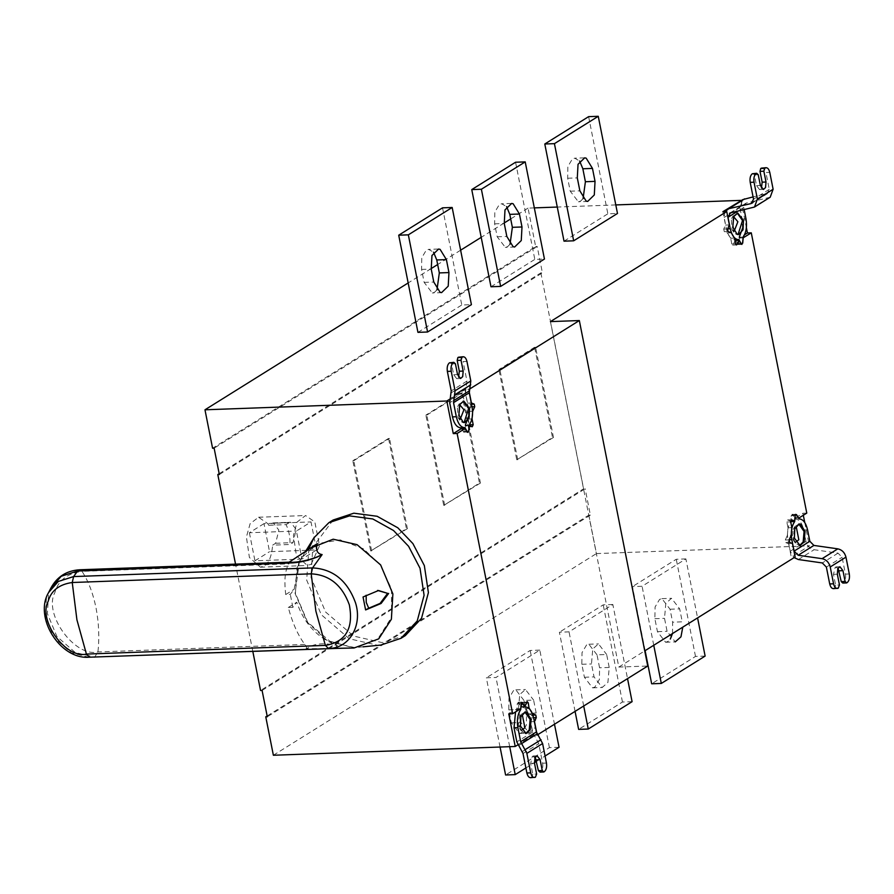 <?xml version="1.0" encoding="UTF-8"?>
<svg xmlns="http://www.w3.org/2000/svg" width="894" height="894" viewBox="0 0 894 894"><rect width="100%" height="100%" fill="white"/><g stroke="black" fill="none" stroke-linecap="round" stroke-linejoin="round"><path stroke-width="0.67" stroke-dasharray="4.47 3.35" d="M838.069 568.137L835.231 567.165L833.487 574.317L835.622 585.112L839.477 584.967M842.796 583.056L847.21 582.564M849.3 573.982L845.445 574.127L842.114 557.275L838.036 553.14L814.121 549.709C809.919 548.748 807.204 545.988 805.975 541.418L803.706 529.974C802.019 522.834 799.147 519.179 795.079 519.001L792.028 514.519L795.884 514.385M796.386 514.732L791.369 515.603L790.844 521.649C787.737 526.298 786.776 532.343 787.972 539.797L790.24 551.24L794.14 557.621M790.24 551.24L805.975 541.418M838.226 588.185L833.331 588.654M834.37 588.319L838.784 587.827M835.622 585.112L834.929 587.973M845.445 574.127C846.003 578.161 845.311 581.022 843.355 582.709M523.973 700.427L515.827 689.844L513.502 690.593L508.977 698.203L508.798 709.903L511.368 722.855L519.503 733.438L521.839 732.689L526.354 725.079L526.532 713.378L523.973 700.427L533.606 700.08L536.177 713.032L534.88 728.018L529.181 733.091L521.001 722.508L518.431 709.545L519.727 694.56L525.426 689.497L533.606 700.08M559.052 747.272L549.419 747.619L505.591 774.975M525.884 767.98L534.411 762.66M536.556 761.319L545.072 756M500.059 747.026L486.347 677.82L495.991 677.473L539.808 650.106L554.481 724.229M509.692 746.68L495.991 677.473M539.808 650.106L530.176 650.463L486.347 677.82M549.419 747.619L530.176 650.463M597.013 654.833L588.867 644.25L586.542 644.987L582.028 652.609L581.838 664.298L584.408 677.261L592.543 687.844L594.879 687.095L599.393 679.474L599.572 667.784L597.013 654.833L606.646 654.486L609.216 667.438L607.92 682.424L602.221 687.486L594.041 676.903L591.482 663.951L592.767 648.966L598.466 643.892L606.646 654.486M632.092 701.678L622.459 702.025L578.63 729.381M575.066 711.378L559.387 632.226L569.031 631.868L612.848 604.512L627.532 678.635M583.704 705.992L569.031 631.868M612.848 604.512L603.215 604.858L559.387 632.226M622.459 702.025L603.215 604.858M672.511 633.544L672.623 622.19L670.053 609.239L661.906 598.645L659.582 599.393L655.067 607.015L654.877 618.704L657.448 631.656L665.594 642.25L667.919 641.501L670.299 639.065M665.594 642.25L675.227 641.892L667.08 631.309L664.521 618.357L665.806 603.361L671.506 598.298L679.686 608.881L682.256 621.833L672.623 622.19M705.131 656.073L695.498 656.431L651.67 683.787M645.11 650.653L632.438 586.62L642.071 586.274L685.888 558.918L697.577 617.91M653.749 645.267L642.071 586.274M685.888 558.918L676.255 559.264L632.438 586.62M695.498 656.431L676.255 559.264M806.779 513.1L802.924 513.245L794.822 518.297L792.609 514.698L791.246 515.559L790.765 521.157L787.77 519.962L786.854 522.007L788.005 527.795L787.335 535.472L791.19 535.327M788.005 527.795L791.849 527.661M787.335 535.472L785.301 539.998L785.815 542.613L788.631 543.731L792.486 543.586M788.631 543.731L791.279 557.141L795.135 556.996M378.251 590.632L366.093 595.717M363.042 596.991L366.149 595.248M377.559 590.431L378.52 590.521M288.281 607.507L296.752 602.221L292.863 607.339L288.281 607.507C292.606 623.319 298.127 635.623 304.843 644.44C307.178 647.256 307.067 648.932 304.485 649.469M287.443 563.421L289.488 562.17L288.885 563.846C285.052 569.947 284.001 580.184 285.722 594.544L290.293 594.376L294.182 589.269L298.965 561.7L306.05 551.643L317.236 543.664M337.396 645.513C334.825 647.357 335.921 648.273 340.681 648.262L306.698 648.765C313.157 643.535 323.393 642.451 337.396 645.513C317.728 638.16 304.172 623.733 296.752 602.221M305.022 649.457L306.698 648.765M292.863 607.339L290.293 594.376M285.722 594.544L294.182 589.269M308.508 548.927L299.524 560.616L295.076 593.381L307.312 622.302L326.913 640.372L354.069 647.982M354.65 647.569L330.959 642.149L307.592 622.09L295.411 593.258L296.897 568.115L301.468 558.012L317.035 543.664L340.245 539.909L363.601 548.86L380.341 565.086L391.483 588.878L391.527 617.341L377.715 639.132L357.265 647.39L354.65 647.569M308.888 548.592L306.676 580.105L321.281 614.703L349.319 638.774L377.76 645.267L380.889 645.055M405.328 635.6L382.073 642.574L353.633 636.081L325.595 612.01L310.989 577.412L312.766 547.229L333.16 520.006M436.998 289.79L434.618 292.226L432.294 292.975L424.147 282.392L421.588 269.429L421.767 257.74L426.282 250.13L428.617 249.381L433.545 252.209M442.53 207.833L461.773 304.999L471.406 304.653M417.945 332.356L461.773 304.999M510.038 244.196L507.658 246.632L505.333 247.381L497.198 236.787L494.628 223.835L494.807 212.146L499.321 204.525L501.657 203.776L506.585 206.615M515.57 162.239L534.813 259.405L544.446 259.048M490.985 286.762L534.813 259.405M583.078 198.602L580.709 201.038L578.373 201.776L570.238 191.193L567.668 178.241L567.846 166.552L572.372 158.931L574.697 158.182L579.625 161.021M588.621 116.645L607.853 213.8L617.486 213.454M564.025 241.168L607.853 213.8M460.231 419.208L458.074 417.61L457.37 407.116L459.706 404.77M463.327 401.104L458.812 404.658L459.862 420.247L462.332 422.415L464.109 422.594M461.114 427.857L464.154 432.338L468.009 432.193M468.545 416.358L468.21 407.061L465.416 392.958L466.947 381.079L463.092 361.578L466.947 361.444M465.416 392.958L449.693 402.781M455.415 363.791L451.559 363.925L453.694 374.72L456.711 378.643L458.588 377.246M450.006 362.472L451.559 363.925M458.432 357.209C460.544 356.348 462.097 357.812 463.092 361.578M469.194 425.075L465.338 425.209L464.824 431.254L463.651 431.992L467.506 431.847M461.371 428.561L464.165 432.562L468.02 432.428M467.428 432.014L463.573 432.16L464.936 431.31L465.428 425.712L468.601 426.93L472.457 426.796M472.267 426.762L468.411 426.896L469.339 424.851L468.188 419.062L468.847 411.385L470.892 406.859L470.367 404.244L467.562 403.127L464.902 389.717L469.763 388.957M449.66 399.238L464.902 389.717M316.554 549.966L301.96 559.085L296.406 531.036L311.011 521.928L316.554 549.966L269.541 551.676L263.987 523.627L311.011 521.928M301.96 559.085L254.946 560.795L269.541 551.676M263.987 523.627L249.392 532.746L296.406 531.036M249.392 532.746L254.946 560.795M271.709 523.403L273.296 522.901L278.85 530.108L275.643 543.273L272.659 545.139L290.002 544.502C290.192 536.948 288.885 530.321 286.069 524.644L268.725 525.27L271.709 523.403L290.639 522.264L296.193 529.483L292.986 542.636L290.002 544.502M286.069 524.644L289.053 522.778M268.725 525.27L267.82 523.649L258.556 517.246L250.108 523.716L246.409 537.015L249.392 557.443L260.366 567.176L264.166 565.958C268.781 563.343 271.608 556.403 272.659 545.139M311.19 564.259L319.538 545.698L314.833 521.951L305.58 515.536L297.132 522.007L293.433 535.316L296.417 555.733L307.391 565.477L311.19 564.259M553.464 437.457L516.766 459.795L552.503 437.49L534.623 347.241L535.595 347.207L553.464 437.457L552.503 437.49M517.727 459.762L499.858 369.513L498.897 369.546L516.766 459.795M499.858 369.513L535.595 347.207M534.623 347.241L498.897 369.546M480.424 483.051L443.726 505.401L479.452 483.084L461.583 392.835L462.544 392.801L480.424 483.051L479.452 483.084M444.687 505.367L426.818 415.107L425.857 415.14L443.726 505.401M426.818 415.107L462.544 392.801M461.583 392.835L425.857 415.14M407.385 528.656L370.686 550.995L406.412 528.689L388.544 438.44L389.505 438.395L407.385 528.656L406.412 528.689M371.647 550.961L353.778 460.712L352.806 460.745L370.686 550.995M353.778 460.712L389.505 438.395M388.544 438.44L352.806 460.745M534.321 207.889L528.041 208.112L535.651 246.543L212.582 448.229M528.041 208.112L510.697 218.929M504.171 223.008L481.207 237.346M460.622 250.197L437.658 264.535M431.132 268.613L408.167 282.951M219.343 474.513L542.401 272.826L537.193 246.487L535.651 246.543M537.193 246.487L214.124 448.173M219.175 473.708L540.859 272.882L542.401 272.826M540.859 272.882L583.614 488.794L260.545 690.481M252.801 651.346L235.535 564.125M262.087 690.425L585.157 488.739L583.614 488.794M267.15 715.96L588.833 515.145L590.375 515.089L585.157 488.739M590.375 515.089L267.306 716.764M588.833 515.145L596.443 553.576L809.372 545.843L791.279 557.141M273.374 755.251L596.443 553.576M791.626 519.827L787.58 519.928L791.436 519.783M796.465 514.564L792.028 514.296L795.872 514.151M794.822 518.297L798.677 518.162M734.164 231.2L732.007 229.602L731.303 219.108L733.639 216.761M737.259 213.107L732.745 216.65L733.795 232.239L736.265 234.407L738.042 234.586M770.215 197.216L746.121 203.094L729.448 213.297M730.387 212.906L746.121 203.094L743.73 207.464L737.706 211.23M724.967 211.599L724.151 217.432L726.409 228.875C728.107 236.016 730.979 239.681 735.047 239.849L738.086 244.33L741.942 244.185M742.478 228.35L742.143 219.052L739.874 207.609L742.78 199.619M739.874 207.609L724.151 217.432M753.083 196.915L767.812 193.372L752.077 203.184M752.837 202.513L766.884 193.752L769.265 189.372L765.923 172.531L769.779 172.386M758.246 174.732L754.402 174.878L756.536 185.673L759.554 189.584L761.431 188.187M752.849 173.414L754.402 174.878M761.275 168.15C763.387 167.301 764.94 168.754 765.923 172.531M744.188 209.744L743.73 207.464M743.126 237.066L739.271 237.212L738.757 243.246L737.584 243.984L741.439 243.838M722.877 211.677L725.537 225.087L723.738 229.076L724.263 231.691L727.437 232.965L730.666 238.206L731.806 244.006L733.248 244.576L735.159 240.318L738.098 244.554L741.953 244.42M741.361 244.006L737.505 244.151L738.869 243.302L739.327 238.039L744.49 234.82M741.037 200.703L746.389 227.713M736.511 244.956L732.655 245.101L735.874 244.475M802.924 513.245L803.315 515.257M804.768 522.543L809.372 545.843M615.798 204.927L557.275 207.05M743.182 237.905L739.327 238.039M734.51 238.072L730.666 238.206M731.292 232.82L727.437 232.965M729.392 224.942L725.537 225.087M471.417 402.993L467.562 403.127M468.758 389.583L469.182 391.728M472.702 411.251L468.847 411.385M472.043 418.917L468.188 419.062M469.272 425.566L465.428 425.712M521.269 715.681L519.235 717.435L518.319 725.135L519.637 728.532L521.794 730.13M524.89 712.026L520.833 714.675L519.459 726.118L521.425 731.158L525.672 733.516M535.383 777.232L532.086 777.02L535.942 776.886M515.547 711.903L516.911 709.646L517.436 703.612L518.598 702.874L521.135 707.009L524.99 706.875M546.457 763.04L542.602 763.185L538.747 743.685L532.567 732.085L529.773 717.983C528.086 710.842 525.214 707.176 521.135 707.009L525.191 706.863L528.745 713.893L531.93 715.166L532.455 717.781L530.656 721.771L533.305 735.181L517.872 744.814M532.567 732.085L516.833 741.897M542.602 763.185C543.161 767.22 542.468 770.08 540.524 771.768L544.368 771.623M539.954 772.114L540.524 771.768M535.227 757.196L532.388 756.212L530.645 763.364L532.79 774.159L536.646 774.025M532.79 774.159L532.086 777.02M531.528 777.378L530.488 777.702M519.291 709.568L516.911 709.646M521.951 702.382L518.095 702.528L522.454 702.74M520.721 708.674L516.866 708.819L517.313 703.556L518.676 702.706L521.023 706.539L523.538 701.756L527.393 701.622M521.94 702.159L518.084 702.304L522.532 702.572M524.879 706.394L521.023 706.539M526.801 702.148L522.945 702.282L524.387 702.863L525.024 706.092M529.382 708.506L525.527 708.651M532.601 713.758L528.745 713.893M534.511 721.637L530.656 721.771M536.758 733.024L537.16 735.047L533.305 735.181M508.764 713.87L516.866 708.819M537.741 734.678L537.16 735.047M550.425 321.605L618.827 667.069L647.737 666.019M618.827 667.069L644.742 650.888M798.823 524.018L794.766 526.667L793.391 538.11L795.358 543.15L799.605 545.508M795.727 542.122L793.57 540.524L792.252 537.126L793.168 529.427L795.202 527.672M837.343 574.171L833.487 574.317M838.036 553.14L822.312 562.952M826.38 567.098L842.114 557.275M798.387 559.532L814.121 549.709M795.224 515.458L791.369 515.603M787.972 539.797L789.201 539.752M803.706 529.974L807.561 529.829M508.798 709.903L518.431 709.545M536.177 713.032L526.532 713.378M511.368 722.855L521.001 722.508M581.838 664.298L591.482 663.951M609.216 667.438L599.572 667.784M584.408 677.261L594.041 676.903M654.877 618.704L664.521 618.357M670.053 609.239L679.686 608.881M657.448 631.656L667.08 631.309M785.301 539.998L789.156 539.853M785.815 542.613L789.67 542.468M50.947 587.973L48.589 593.761L47.382 613.619L56.87 636.45L75.264 652.542L94.652 657.09L97.949 651.949C99.525 637.713 98.876 623.029 96.027 607.875C92.909 592.878 88.238 580.709 81.991 571.355L288.885 563.846M304.843 644.44L97.949 651.949C74.906 657.66 43.225 614.077 54.825 592.633C58.144 580.564 67.195 573.467 81.991 571.355L79.577 569.78M89.087 657.213L71.431 652.933L54.199 637.858L45.303 616.469L46.443 597.862L48.656 592.443M421.588 269.429L431.221 269.083M424.147 282.392L433.791 282.035M494.628 223.835L504.261 223.489M497.198 236.787L506.831 236.441M567.668 178.241L577.3 177.895M570.238 191.193L579.871 190.847M465.461 389.091L449.727 398.914M451.191 392.835L466.925 383.012M466.947 381.079L451.213 390.901M453.694 374.72L457.549 374.586M468.21 407.061L472.066 406.926M468.679 431.12L464.824 431.254M275.643 543.273L292.986 542.636M790.709 521.872L786.854 522.007M791.246 515.559L795.101 515.413M768.348 197.987L752.614 207.81M726.409 228.875L727.638 228.83M769.265 189.372L753.53 199.194M756.536 185.673L760.392 185.527M742.143 219.052L745.998 218.918M742.612 243.112L738.757 243.246M742.724 243.157L738.869 243.302M731.806 244.006L735.661 243.861M728.107 231.557L724.263 231.691M727.593 228.942L723.738 229.076M471.529 404.2L470.367 404.244M472.043 406.826L470.892 406.859M468.791 431.165L464.936 431.31M529.773 717.983L533.629 717.837M518.397 745.708L534.131 735.885M537.964 741.774L522.23 751.597M523.012 753.508L538.747 743.685M534.5 763.23L530.645 763.364M521.291 703.466L517.436 703.612M521.168 703.422L517.313 703.556M526.51 702.785L524.387 702.863M532.936 715.122L531.93 715.166M533.606 717.737L532.455 717.781M836.091 566.885L839.947 566.74M515.827 689.844L525.46 689.497M519.503 733.438L529.147 733.091M588.867 644.25L598.511 643.892M592.543 687.844L602.187 687.497M661.906 598.645L671.55 598.298M299.524 560.616L299.188 561.276M363.087 646.82L357.265 647.39M305.994 550.67L301.468 558.012M438.25 249.024L428.617 249.381M441.927 292.629L432.294 292.975M511.29 203.43L501.657 203.776M514.966 247.023L505.333 247.381M584.33 157.836L574.697 158.182M588.006 201.429L578.373 201.776M458.074 417.61L459.862 420.247M457.672 406.513L459.27 403.764M462.846 401.093L463.807 401.048M463.628 422.65L464.589 422.616M456.711 378.643L460.566 378.508M273.296 522.901L290.639 522.264M258.556 517.246L305.58 515.536M260.366 567.176L307.391 565.477M732.007 229.602L733.795 232.239M731.605 218.505L733.203 215.756M736.779 213.085L737.74 213.051M737.561 234.641L738.522 234.608M759.554 189.584L763.409 189.45M519.637 728.532L521.425 731.158M519.235 717.435L520.833 714.675M525.191 733.572L526.153 733.527M524.409 712.004L525.37 711.97M533.249 755.944L537.104 755.799M799.124 545.563L800.085 545.53M798.342 523.996L799.303 523.962M793.168 529.427L794.766 526.667M793.57 540.524L795.358 543.15"/><path stroke-width="1.34" d="M794.14 557.621L798.387 559.532L822.312 562.952L826.38 567.098L829.71 583.95L833.566 583.804C834.56 587.581 836.102 589.034 838.226 588.185L839.477 584.967L837.343 574.171L837.823 568.618L839.935 566.74L842.964 570.663L845.098 581.458L841.243 581.603L838.069 568.137M845.098 581.458L846.652 582.922L842.796 583.056L841.243 581.603M846.652 582.922L847.21 582.564C849.166 580.888 849.859 578.027 849.3 573.982L845.959 557.141L830.235 566.964C829.006 562.393 826.291 559.633 822.089 558.672L798.163 555.252L794.096 551.106L809.83 541.283L813.898 545.429L837.823 548.849C842.025 549.81 844.729 552.57 845.959 557.141M790.888 521.146L790.698 521.839M809.83 541.283L807.561 529.829C805.874 522.688 802.991 519.034 798.923 518.866L796.386 514.732L795.224 515.458L794.699 521.504L790.844 521.649M794.699 521.504C791.592 526.153 790.631 532.209 791.827 539.652L794.096 551.106M833.566 583.804L830.235 566.964M834.37 588.319C832.258 589.18 830.705 587.716 829.71 583.95M833.331 588.654L838.226 588.185M500.059 747.026L505.591 774.975L515.223 774.629L525.884 767.98M534.411 762.66L536.556 761.319M545.072 756L559.052 747.272L554.481 724.229M515.223 774.629L509.692 746.68M575.066 711.378L578.63 729.381L588.263 729.035L632.092 701.678L627.532 678.635M588.263 729.035L583.704 705.992M670.299 639.065L672.511 633.544M682.781 627.141L680.96 636.83L675.227 641.892M645.11 650.653L651.67 683.787L661.303 683.441L705.131 656.073L697.577 617.91M661.303 683.441L653.749 645.267M644.742 650.888L795.135 556.996L792.486 543.586L789.67 542.468L789.156 539.853L791.19 535.327L791.849 527.661L790.709 521.872L791.626 519.827L794.621 521.012L795.101 515.413L796.465 514.564L798.677 518.162L806.779 513.1L751.284 232.842L743.059 237.905M366.149 595.248L366.238 602.388L368.719 608.199L380.118 603.394L387.627 593.348L377.559 590.431M388.644 593.437L381.09 603.472L365.601 609.943L363.042 596.991L378.52 590.521L387.627 593.348M381.09 603.472L380.118 603.394M365.601 609.943L368.719 608.199M289.455 562.158L79.577 569.78L77.588 571.031L73.61 576.574L72.246 582.508L311.201 573.836C329.439 574.831 342.156 585.179 349.342 604.858C353.733 628.448 345.743 641.959 325.371 645.401L315.873 611.127L311.201 573.836L312.554 567.902C333.104 569.02 347.431 580.675 355.533 602.847C362.74 625.621 349.219 648.463 328.523 648.519L325.371 645.401L86.416 654.073C65.955 659.146 37.827 620.447 48.142 601.405C51.081 590.688 59.116 584.385 72.246 582.508L76.918 619.799L86.416 654.073L89.568 657.191L340.312 648.273M304.53 649.469L89.087 657.213L305.055 649.457M289.701 562.985L290.338 562.371C298.685 562.326 307.603 560.516 317.057 556.94L317.135 557.074C307.558 560.884 298.417 562.851 289.701 562.985L287.913 563.052L288.784 562.427L317.236 543.664C315.571 550.156 317.214 553.799 322.131 554.582M287.913 563.052L77.588 571.031L61.228 576.261L50.947 587.973L48.656 592.443L58.278 581.469L73.61 576.574L312.554 567.902L322.131 554.593L317.135 557.074M317.057 556.94L322.131 554.593M340.133 648.284L354.069 647.982L378.721 638.852L391.382 619.251L392.879 593.918L380.609 564.874L357.075 544.658L333.194 539.205L308.508 548.927M363.087 646.82L380.889 645.055L401.015 638.294L417.219 620.972L424.091 595.292L420.024 568.271L408.58 546.29L393.505 530.5L372.809 518.967L349.554 515.883L328.847 522.699L313.939 537.808L308.888 548.592M313.224 545.854L312.487 546.29M328.847 522.699L333.16 520.006L353.868 513.19L377.123 516.274L397.83 527.806L412.905 543.597L424.337 565.578L428.405 592.599L421.532 618.279L405.328 635.6L401.015 638.294M446.397 259.618L440.105 249.359L438.608 249.035L431.958 255.494L431.221 269.083L433.791 282.035L440.083 292.293L441.569 292.629L448.218 286.158L448.956 272.569L446.397 259.618L436.753 259.964L439.323 272.916L436.998 289.79M433.545 252.209L436.753 259.964M442.53 207.833L398.713 235.2L408.346 234.843L452.174 207.486L442.53 207.833M408.346 234.843L427.578 332.009L471.406 304.653L452.174 207.486M398.713 235.2L417.945 332.356L427.578 332.009M519.436 214.012L513.145 203.765L511.647 203.43L504.998 209.9L504.261 223.489L506.831 236.441L513.122 246.699L514.609 247.023L521.258 240.564L521.995 226.975L519.436 214.012L509.792 214.37L512.363 227.322L510.038 244.196M506.585 206.615L509.792 214.37M515.57 162.239L471.753 189.595L481.385 189.249L525.214 161.892L515.57 162.239M481.385 189.249L500.629 286.415L544.446 259.048L525.214 161.892M471.753 189.595L490.985 286.762L500.629 286.415M592.476 168.418L586.185 158.171L584.687 157.836L578.038 164.306L577.3 177.895L579.871 190.847L586.162 201.094L587.66 201.429L594.298 194.959L595.035 181.37L592.476 168.418L582.843 168.765L585.402 181.728L583.078 198.602M579.625 161.021L582.843 168.765M588.621 116.645L544.792 144.001L554.425 143.655L598.254 116.298L588.621 116.645M554.425 143.655L573.669 240.81L617.486 213.454L598.254 116.298M544.792 144.001L564.025 241.168L573.669 240.81M459.706 404.77L463.941 409.731L460.231 419.208M464.109 422.594L468.579 408.536L463.327 401.104M469.54 408.502L469.093 417.833L464.589 422.616L463.293 422.381L458.868 415.162L459.773 404.613L463.807 401.048L469.54 408.502M470.803 380.945L469.272 392.824L453.537 402.646L455.068 390.767L470.803 380.945L466.947 361.444C465.953 357.667 464.399 356.214 462.287 357.064L457.873 357.555L461.729 357.421L461.036 360.282L463.17 371.077L462.69 376.631L460.578 378.508L457.549 374.586L455.415 363.791L453.861 362.327L449.447 362.819L453.303 362.685C451.347 364.361 450.654 367.222 451.213 371.267L447.358 371.401L451.213 390.901L449.693 402.781L452.476 416.883C454.163 424.024 457.046 427.678 461.114 427.857L464.969 427.712L467.584 432.215M458.432 357.209L463.327 356.74L461.729 357.421M453.537 402.646L456.331 416.749C458.019 423.89 460.902 427.544 464.969 427.712L460.924 427.868L461.55 428.55M455.068 390.767L451.213 371.267M447.358 371.401C446.799 367.367 447.492 364.506 449.447 362.819M453.861 362.327L453.303 362.685M458.588 377.246L459.315 371.211L457.18 360.416L461.036 360.282M457.18 360.416L457.873 357.555M467.327 431.858L468.679 431.12L469.194 425.075C472.311 420.426 473.261 414.369 472.066 406.926L469.272 392.824M465.338 425.209L468.545 416.358M469.182 391.728L471.417 402.993L474.222 404.11L474.736 406.725L472.702 411.251L472.043 418.917L473.194 424.706L472.267 426.762L469.272 425.566L468.791 431.165L467.428 432.014L465.226 428.416L457.125 433.478L453.269 433.612L446.81 401.015L449.66 399.238M453.269 433.612L461.371 428.561L465.226 428.416M469.384 425.611L469.339 424.885L473.194 424.706M235.535 564.125L217.801 474.569L219.343 474.513L214.124 448.173L212.582 448.229L204.972 409.798L446.81 401.015M510.697 218.929L504.171 223.008M481.207 237.346L460.622 250.197M437.658 264.535L431.132 268.613M408.167 282.951L204.972 409.798M217.801 474.569L219.175 473.708M517.872 744.814L515.212 746.479L273.374 755.251L265.764 716.82L267.306 716.764L262.087 690.425L260.545 690.481L252.801 651.346M265.764 716.82L267.15 715.96M794.621 521.012L790.654 521.113M733.639 216.761L737.874 221.723L734.164 231.2M738.042 234.586L742.512 220.527L737.259 213.107M743.473 220.494L743.026 229.825L738.522 234.608L737.226 234.373L732.801 227.165L733.706 216.616L737.74 213.051L743.473 220.494M737.706 211.23L727.995 217.287L730.387 212.906L754.491 207.039L757.386 199.049L773.12 189.237L769.779 172.386C768.795 168.608 767.242 167.156 765.13 168.016L760.716 168.508L764.571 168.363L763.867 171.223L766.002 182.018L765.532 187.572L763.42 189.45L760.392 185.527L758.246 174.732L756.704 173.28L752.279 173.76L756.134 173.626C754.19 175.302 753.486 178.163 754.044 182.208L750.2 182.342L753.53 199.194L751.15 203.575L728.912 208.671L724.967 211.599M761.275 168.15L766.158 167.681L764.571 168.363M773.12 189.237L770.215 197.216L754.491 207.039M729.448 213.297L730.387 212.906M727.995 217.287L730.264 228.741C731.951 235.882 734.834 239.536 738.902 239.704L734.857 239.86L738.902 239.704L741.517 244.207M727.045 209.442L742.78 199.619L753.083 196.915M752.077 203.184L752.837 202.513M757.386 199.049L754.044 182.208M750.2 182.342C749.641 178.308 750.334 175.447 752.279 173.76M756.704 173.28L756.134 173.626M761.431 188.187L762.157 182.164L760.012 171.369L763.867 171.223M760.012 171.369L760.716 168.508M741.26 243.85L742.612 243.112L743.126 237.066C746.244 232.418 747.205 226.361 745.998 218.918L744.188 209.744M739.271 237.212L742.478 228.35M735.024 240.631L739.014 240.184L736.511 244.956M744.49 234.82L747.429 232.988L751.284 232.842M735.874 244.475L737.103 244.431L735.661 243.861L734.51 238.072L731.292 232.82L728.107 231.557L727.593 228.942L729.392 224.942L726.733 211.532L722.877 211.677L741.037 200.703M746.389 227.713L747.429 232.988M803.315 515.257L804.768 522.543M740.97 200.379L615.798 204.927M557.275 207.05L534.321 207.889M743.182 237.905L742.724 243.157L741.361 244.006L739.014 240.184M741.953 244.42L741.361 244.006M469.763 388.957L579.334 320.555L550.425 321.605L726.733 211.532M468.02 432.428L467.428 432.014M521.794 730.13L524.89 727.75L522.521 715.792L521.269 715.681M525.672 733.516L529.226 729.996L530.142 719.458L524.89 712.026M520.431 726.084L520.867 716.753L525.37 711.97L526.678 712.205L531.103 719.413L530.187 729.962L526.153 733.527L520.431 726.084M531.528 777.378C529.416 778.227 527.862 776.774 526.879 772.997L530.734 772.863C531.718 776.64 533.271 778.093 535.383 777.232L536.646 774.025L534.5 763.23L534.981 757.676L537.093 755.799L540.121 759.721L542.256 770.516L543.809 771.969L539.954 772.114L538.4 770.662L535.227 757.196M530.734 772.863L526.868 753.363L520.688 741.763L536.422 731.94L542.602 743.54L546.457 763.04C547.016 767.086 546.323 769.946 544.368 771.623L543.809 771.969M536.422 731.94L533.629 717.837C531.941 710.696 529.058 707.042 524.99 706.875L521.515 702.405M525.191 706.863L525.024 706.092M515.547 711.903L514.039 727.805L516.833 741.897L523.012 753.508L526.879 772.997M542.256 770.516L538.4 770.662M530.488 777.702L535.383 777.232M522.454 702.74L521.291 703.466L520.766 709.512C517.648 714.161 516.698 720.218 517.894 727.66L520.688 741.763M520.766 709.512L519.291 709.568M515.212 746.479L508.764 713.87L512.62 713.736L520.721 708.674L521.168 703.422L522.532 702.572L524.711 706.405M524.879 706.394L527.393 701.622M526.801 702.148L528.231 702.718L529.125 708.517M529.382 708.506L532.455 713.758M532.601 713.758L535.785 715.021L536.299 717.636L534.377 721.637M534.511 721.637L536.758 733.024M512.62 713.736L457.125 433.478M579.334 320.555L647.737 666.019L537.16 735.047M796.386 514.732L795.459 514.396M794.364 538.076L794.8 528.745L799.303 523.962L800.611 524.197L805.036 531.416L804.119 541.954L800.085 545.53L794.364 538.076M799.605 545.508L803.158 541.999L804.075 531.449L798.823 524.018M795.202 527.672L796.453 527.784L798.823 539.741L795.727 542.122M839.108 570.808L842.964 570.663M789.201 539.752L791.827 539.652M813.898 545.429L798.163 555.252M822.089 558.672L837.823 548.849M94.105 657.101L94.686 657.09M288.784 562.427L290.338 562.371L289.522 561.968M439.323 272.916L448.956 272.569M512.363 227.322L521.995 226.975M585.402 181.728L595.035 181.37M470.758 384.811L455.024 394.634M453.56 400.713L469.294 390.89M452.476 416.883L456.331 416.749M463.17 371.077L459.315 371.211M727.638 228.83L730.264 228.741M744.646 198.848L728.912 208.671M766.002 182.018L762.157 182.164M474.222 404.11L471.529 404.2M474.736 406.725L472.043 406.826M542.602 743.54L526.868 753.363M525.303 749.552L541.038 739.729M537.205 733.851L521.47 743.663M536.266 759.855L540.121 759.721M514.039 727.805L517.894 727.66M528.231 702.718L526.51 702.785M535.785 715.021L531.93 715.166M536.299 717.636L533.606 717.737M79.577 569.78C66.592 570.663 57.06 576.719 50.947 587.973M89.087 657.213C59.898 659.716 33.637 617.039 48.656 592.443M313.939 537.808L305.994 550.67"/></g></svg>
